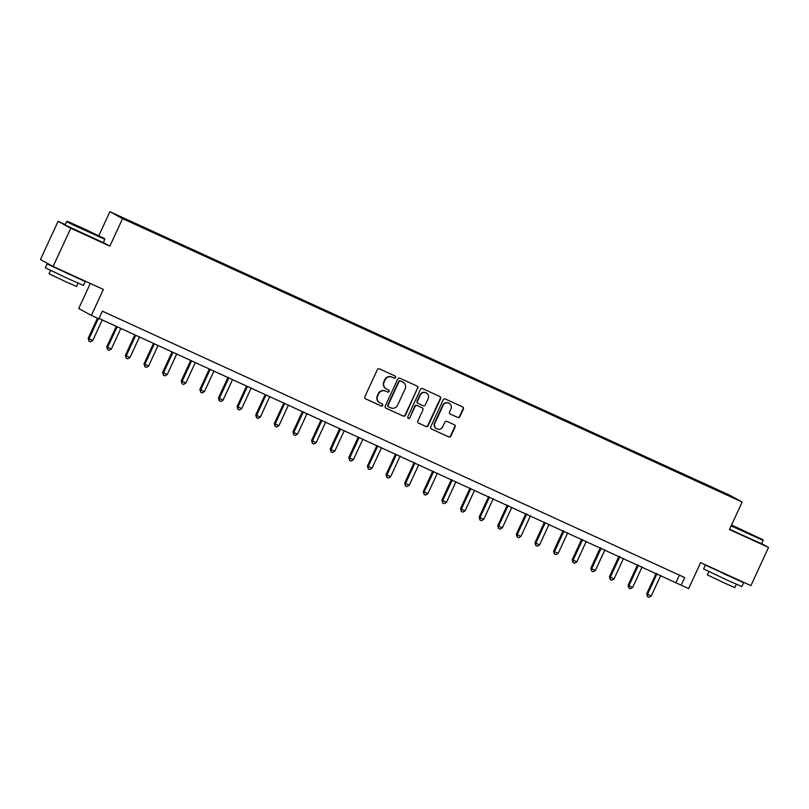 <?xml version="1.0" encoding="UTF-8"?>
<svg xmlns="http://www.w3.org/2000/svg" width="809" height="809" viewBox="0 0 809 809"><rect width="100%" height="100%" fill="white"/><g stroke="black" fill="none" stroke-linecap="round" stroke-linejoin="round"><path stroke-width="1.21" d="M395.561 377.51A1.153 1.122 118.7 0 0 395.025 375.993L379.492 368.884A1.648 1.608 118.7 0 0 377.338 369.713L364.859 396.713A1.648 1.608 118.7 0 0 365.638 398.877L381.17 405.987A1.153 1.122 118.7 0 0 382.677 405.4A1.153 1.122 118.7 0 0 382.141 403.883L380.129 402.963A5.289 5.147 118.7 0 1 377.661 396.026L378.703 393.781A5.289 5.147 118.7 0 1 385.6 391.121L387.612 392.031A1.153 1.122 118.7 0 0 389.119 391.455A1.153 1.122 118.7 0 0 388.583 389.938L386.571 389.018A5.289 5.147 118.7 0 1 384.113 382.081L385.155 379.826A5.289 5.147 118.7 0 1 392.041 377.166L394.054 378.086A1.153 1.122 118.7 0 0 395.561 377.51M386.247 388.856L385.903 388.664A5.289 5.147 118.7 0 1 383.769 381.888L384.811 379.643A5.289 5.147 118.7 0 1 391.708 376.984L393.71 377.904A1.153 1.122 118.7 0 0 394.893 375.932M365.375 398.736L380.827 405.794A1.153 1.122 118.7 0 0 382.01 403.822M379.805 402.801L379.461 402.619A5.289 5.147 118.7 0 1 377.328 395.834L378.359 393.589A5.289 5.147 118.7 0 1 385.256 390.929L387.268 391.849A1.153 1.122 118.7 0 0 388.451 389.877M718.443 490.123L724.429 492.984L718.443 490.123M457.722 417.474A1.648 1.608 118.7 0 0 459.876 416.645L463.375 409.071A1.648 1.608 118.7 0 0 462.606 406.897L445.354 399.009A1.648 1.608 118.7 0 0 443.201 399.838L430.722 426.839A1.648 1.608 118.7 0 0 431.49 429.003L448.742 436.9A1.648 1.608 118.7 0 0 450.896 436.061L455.123 426.919A1.648 1.608 118.7 0 0 454.355 424.745L446.972 421.368A1.648 1.608 118.7 0 0 444.819 422.197L442.725 426.737A4.419 4.298 118.7 0 1 436.688 428.831A4.419 4.298 118.7 0 1 434.898 423.158L443.12 405.39A4.419 4.298 118.7 0 1 449.147 403.297A4.419 4.298 118.7 0 1 450.937 408.97L449.571 411.923A1.648 1.608 118.7 0 0 450.34 414.097L457.378 417.282A1.648 1.608 118.7 0 0 459.532 416.453L463.031 408.879A1.648 1.608 118.7 0 0 462.515 406.856M65.246 224.589L58.096 221.322L70.767 228.249L53.111 266.454L103.38 289.44L91.377 315.419L98.829 318.827L102.359 311.182L684.717 577.565L681.178 585.2L688.631 588.608L700.634 562.629L750.904 585.625L768.55 547.43L761.643 543.648M70.767 228.249L109.862 246.138L122.564 218.632L742.166 502.035L729.455 529.541L768.55 547.43M417.909 388.269A1.648 1.608 118.7 0 0 417.141 386.105L399.889 378.207A1.648 1.608 118.7 0 0 397.735 379.047L385.256 406.037A1.648 1.608 118.7 0 0 386.024 408.211L403.276 416.099A1.648 1.608 118.7 0 0 405.43 415.27L417.565 388.087A1.648 1.608 118.7 0 0 417.05 386.065M422.622 388.613L439.874 396.501A1.648 1.608 118.7 0 1 440.642 398.665L428.163 425.665A1.648 1.608 118.7 0 1 426.009 426.495L418.627 423.117A1.648 1.608 118.7 0 1 417.859 420.953L422.915 410.001A1.648 1.608 118.7 0 0 422.146 407.837L417.252 405.592A1.648 1.608 118.7 0 0 415.098 406.421L409.829 417.828A1.153 1.122 118.7 0 1 408.252 418.374A1.153 1.122 118.7 0 1 407.787 416.888L420.468 389.442A1.648 1.608 118.7 0 1 422.622 388.613M53.111 266.454L40.45 259.517L58.096 221.322M123.19 218.046L130.148 221.16L123.19 218.046M122.564 218.632L109.903 211.705L729.496 495.108L742.166 502.035M704.74 484.773L705.064 484.075L119.56 216.448L147.005 229.665L712.294 488.231M705.064 484.075L727.24 494.41L732.509 497.292L712.405 488.09M90.284 283.453L78.716 308.492L91.377 315.419M98.819 235.682L109.903 211.705M99.001 318.443L681.178 585.2M679.398 575.138L676.051 582.389M707.005 485.815L707.127 485.208M109.862 246.138L103.309 242.548M385.772 408.06L402.933 415.907A1.648 1.608 118.7 0 0 405.087 415.078L417.565 388.087M388.472 406.765L388.259 406.654A1.153 1.122 118.7 0 1 387.723 405.137L398.675 381.443A1.153 1.122 118.7 0 1 400.182 380.857L400.526 381.049A1.153 1.122 118.7 0 0 399.019 381.626L388.067 405.329A1.153 1.122 118.7 0 0 388.603 406.846L390.727 407.817A5.289 5.147 118.7 0 0 397.623 405.157L405.107 388.957A5.289 5.147 118.7 0 0 402.306 381.828L402.963 382.182M400.526 381.049L402.649 382.02M400.182 380.857L402.306 381.828M418.374 422.976L425.665 426.313A1.648 1.608 118.7 0 0 427.819 425.483L440.298 398.483A1.648 1.608 118.7 0 0 439.783 396.461M422.005 407.756A1.648 1.608 118.7 0 0 421.802 407.645L416.908 405.41A1.648 1.608 118.7 0 0 414.754 406.239L409.829 417.828M408.09 418.263A1.153 1.122 118.7 0 0 409.485 417.636M428.163 398.645A4.419 4.298 118.7 0 0 426.383 392.972A4.419 4.298 118.7 0 0 420.346 395.065L417.454 401.325A1.648 1.608 118.7 0 0 418.223 403.499L423.117 405.734A1.648 1.608 118.7 0 0 425.271 404.904L428.163 398.645M426.383 392.972L426.04 392.79A4.419 4.298 118.7 0 0 420.002 394.873L420.346 395.065M417.879 403.307A1.648 1.608 118.7 0 1 417.11 401.143L420.002 394.873M450.077 413.945L457.378 417.282M449.147 403.297L448.803 403.115A4.419 4.298 118.7 0 0 442.776 405.198L443.12 405.39M436.688 428.831L436.344 428.639A4.419 4.298 118.7 0 1 434.564 422.976L442.776 405.198M431.237 428.861L448.398 436.708A1.648 1.608 118.7 0 0 450.562 435.879L454.789 426.727A1.648 1.608 118.7 0 0 454.274 424.705M97.464 318.2L88.171 338.314L92.752 340.488L102.247 319.929M98.344 318.604L89.02 338.789L88.97 341.145L88.171 338.314M92.752 340.488L90.456 341.823L88.97 341.145M116.253 326.34L106.788 346.828L107.637 347.304L111.369 349.003L120.865 328.444M117.143 326.745L107.637 347.304L107.587 349.66L106.788 346.828M111.369 349.003L109.073 350.337L107.587 349.66M134.87 334.855L125.405 355.353L126.255 355.818L129.986 357.517L139.482 336.959M135.76 335.26L126.255 355.818L126.204 358.175L125.405 355.353M129.986 357.517L127.691 358.852L126.204 358.175M153.488 343.37L144.022 363.868L148.603 366.032L158.099 345.473M154.377 343.774L144.882 364.333L144.821 366.689L144.022 363.868M148.603 366.032L146.308 367.367L144.821 366.689M172.105 351.885L162.639 372.383L167.22 374.547L176.716 353.988M172.995 352.289L163.499 372.848L163.438 375.204L162.639 372.383M167.22 374.547L164.925 375.882L163.438 375.204M81.76 227.703L67.289 221.373L74.145 224.831L104.573 238.604L81.76 227.703M66.621 221.626L65.064 224.983L103.269 242.639L104.826 239.282L73.761 225.226L66.621 221.626L67.289 221.373M83.843 228.846L95.25 234.307L83.843 228.846M76.673 277.315L85.269 281.603L83.499 285.425L68.674 278.933L45.294 267.769L47.064 263.946L55.214 267.415M85.269 281.603L47.064 263.946M78.048 283.17L76.531 286.467L65.853 281.795L49.025 273.755L50.542 270.459M76.713 277.244L68.492 274.049L55.892 267.718M731.356 525.425L762.897 539.724L731.558 524.98M729.587 529.258L761.582 543.759L763.14 540.402L731.144 525.89M742.166 529.976L753.573 535.427L742.166 529.976M734.997 578.445L743.582 582.723L741.823 586.545L726.998 580.063L703.618 568.889L705.377 565.066L713.528 568.535M743.582 582.723L705.377 565.066M736.372 584.29L734.845 587.587L724.176 582.915L707.339 574.875L708.866 571.579M735.027 578.364L726.806 575.169L714.205 568.838M190.722 360.399L181.256 380.897L185.837 383.072L195.333 362.513M191.612 360.804L182.116 381.363L182.055 383.719L181.256 380.897M185.837 383.072L183.542 384.406L182.055 383.719M209.349 368.914L199.874 389.412L200.733 389.877L204.455 391.586L213.95 371.028M210.229 369.319L200.733 389.877L200.672 392.234L199.874 389.412M204.455 391.586L202.159 392.921L200.672 392.234M227.966 377.429L218.491 397.927L219.35 398.392L223.072 400.101L232.567 379.542M228.846 377.833L219.35 398.392L219.29 400.748L218.491 397.927M223.072 400.101L220.776 401.436L219.29 400.748M246.583 385.944L237.108 406.442L237.967 406.917L241.689 408.616L251.184 388.057M247.463 386.358L237.967 406.917L237.907 409.273L237.108 406.442M241.689 408.616L239.393 409.951L237.907 409.273M265.2 394.468L255.725 414.956L256.584 415.432L260.306 417.131L269.802 396.572M266.08 394.873L256.584 415.432L256.524 417.788L255.725 414.956M260.306 417.131L258.01 418.465L256.524 417.788M283.817 402.983L274.342 423.471L275.202 423.946L278.923 425.645L288.419 405.087M284.697 403.388L275.202 423.946L275.141 426.303L274.342 423.471M278.923 425.645L276.627 426.98L275.141 426.303M302.435 411.498L292.959 431.996L293.819 432.461L297.54 434.16L307.036 413.601M303.314 411.902L293.819 432.461L293.758 434.817L292.959 431.996M297.54 434.16L295.245 435.495L293.758 434.817M321.052 420.013L311.576 440.511L316.157 442.675L325.663 422.116M321.931 420.417L312.436 440.976L312.375 443.332L311.576 440.511M316.157 442.675L313.872 444.01L312.375 443.332M339.669 428.527L330.193 449.025L334.774 451.189L344.28 430.631M340.549 428.932L331.053 449.491L330.992 451.847L330.193 449.025M334.774 451.189L332.489 452.534L330.992 451.847M358.286 437.042L348.81 457.54L353.391 459.714L362.897 439.156M359.166 437.447L349.67 458.005L349.609 460.361L348.81 457.54M353.391 459.714L351.106 461.049L349.609 460.361M376.903 445.557L367.428 466.055L372.009 468.229L381.514 447.67M377.783 445.961L368.287 466.52L368.226 468.876L367.428 466.055M372.009 468.229L369.723 469.564L368.226 468.876M395.52 454.071L386.055 474.57L390.626 476.744L400.131 456.185M396.41 454.476L386.904 475.035L386.844 477.391L386.055 474.57M390.626 476.744L388.34 478.079L386.844 477.391M414.137 462.596L404.672 483.084L409.243 485.258L418.749 464.7M415.027 463.001L405.521 483.56L405.461 485.916L404.672 483.084M409.243 485.258L406.957 486.593L405.461 485.916M432.754 471.111L423.289 491.599L427.86 493.773L437.366 473.214M433.644 471.516L424.138 492.074L424.088 494.43L423.289 491.599M427.86 493.773L425.574 495.108L424.088 494.43M451.371 479.626L441.906 500.114L446.477 502.288L455.983 481.729M452.261 480.03L442.756 500.589L442.705 502.945L441.906 500.114M446.477 502.288L444.192 503.623L442.705 502.945M469.989 488.14L460.523 508.639L461.373 509.104L465.104 510.803L474.6 490.244M470.878 488.545L461.373 509.104L461.322 511.46L460.523 508.639M465.104 510.803L462.809 512.137L461.322 511.46M488.606 496.655L479.14 517.153L479.99 517.618L483.721 519.317L493.217 498.759M489.496 497.06L479.99 517.618L479.939 519.975L479.14 517.153M483.721 519.317L481.426 520.652L479.939 519.975M507.223 505.17L497.757 525.668L498.607 526.133L502.338 527.842L511.834 507.283M508.113 505.574L498.607 526.133L498.556 528.489L497.757 525.668M502.338 527.842L500.043 529.177L498.556 528.489M525.84 513.685L516.375 534.183L517.224 534.648L520.956 536.357L530.451 515.798M526.73 514.089L517.224 534.648L517.173 537.004L516.375 534.183M520.956 536.357L518.66 537.692L517.173 537.004M544.457 522.199L534.992 542.697L535.841 543.163L539.573 544.872L549.068 524.313M545.347 522.604L535.841 543.163L535.791 545.519L534.992 542.697M539.573 544.872L537.277 546.206L535.791 545.519M563.074 530.714L553.609 551.212L558.19 553.386L567.685 532.828M563.964 531.119L554.468 551.677L554.408 554.044L553.609 551.212M558.19 553.386L555.894 554.721L554.408 554.044M581.691 539.239L572.226 559.727L576.807 561.901L586.303 541.342M582.581 539.643L573.085 560.202L573.025 562.558L572.226 559.727M576.807 561.901L574.511 563.236L573.025 562.558M600.318 547.754L590.843 568.242L591.703 568.717L595.424 570.416L604.92 549.857M601.198 548.158L591.703 568.717L591.642 571.073L590.843 568.242M595.424 570.416L593.128 571.751L591.642 571.073M618.936 556.268L609.46 576.756L610.32 577.232L614.041 578.931L623.537 558.372M619.815 556.673L610.32 577.232L610.259 579.588L609.46 576.756M614.041 578.931L611.746 580.265L610.259 579.588M637.553 564.783L628.077 585.281L628.937 585.746L632.658 587.445L642.154 566.887M638.432 565.188L628.937 585.746L628.876 588.103L628.077 585.281M632.658 587.445L630.363 588.78L628.876 588.103M656.17 573.298L646.694 593.796L647.554 594.261L651.275 595.96L660.771 575.401M657.05 573.702L647.554 594.261L647.493 596.617L646.694 593.796M651.275 595.96L648.98 597.295L647.493 596.617M104.573 238.604L104.826 239.272M762.897 539.724L763.14 540.392"/></g></svg>
